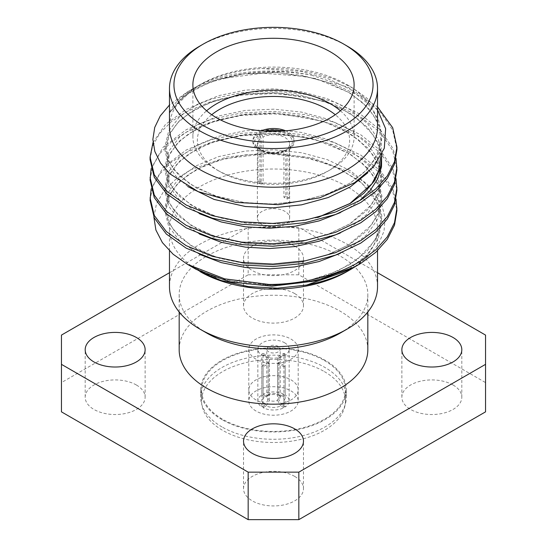 <?xml version="1.0" encoding="UTF-8"?>
<svg xmlns="http://www.w3.org/2000/svg" width="547" height="547" viewBox="0 0 547 547"><rect width="100%" height="100%" fill="white"/><g stroke="black" fill="none" stroke-linecap="round" stroke-linejoin="round"><path stroke-width="0.41" stroke-dasharray="2.73 2.05" d="M256.044 399.987A24.683 14.249 180 0 1 248.817 389.908A24.683 14.249 180 0 1 264.051 376.746A24.683 14.249 180 0 1 290.956 379.837A24.683 14.249 180 0 1 298.183 389.908A24.683 14.249 180 0 1 282.949 403.077A24.683 14.249 180 0 1 256.044 399.987A24.683 14.249 180 0 1 248.817 389.908A24.683 14.249 180 0 1 264.051 376.746A24.683 14.249 180 0 1 290.956 379.837A24.683 14.249 180 0 1 298.183 389.908A24.683 14.249 180 0 1 282.949 403.077A24.683 14.249 180 0 1 256.044 399.987M256.044 359.222A24.683 14.249 180 0 1 248.817 349.143A24.683 14.249 180 0 1 264.051 335.974A24.683 14.249 180 0 1 290.956 339.065A24.683 14.249 180 0 1 298.183 349.143A24.683 14.249 180 0 1 282.949 362.305A24.683 14.249 180 0 1 256.044 359.222M222 426.961A72.833 42.051 180 0 1 200.667 397.225A72.833 42.051 180 0 1 245.63 358.374A72.833 42.051 180 0 1 325 367.488A72.833 42.051 180 0 1 346.333 397.225A72.833 42.051 180 0 1 301.37 436.075A72.833 42.051 180 0 1 222 426.961M222 419.645A72.833 42.051 180 0 1 200.667 389.908A72.833 42.051 180 0 1 245.63 351.065A72.833 42.051 180 0 1 325 360.179A72.833 42.051 180 0 1 346.333 389.908A72.833 42.051 180 0 1 301.37 428.759A72.833 42.051 180 0 1 222 419.645M283.914 151.17L285.814 150.076A18.81 10.858 180 0 1 260.201 149.55L260.201 149.55A18.81 10.858 180 0 1 259.285 134.76L261.192 138.049A16.123 9.306 0 0 0 257.377 144.059A16.123 9.306 0 0 0 262.102 150.644L260.201 149.55L262.102 150.644A16.123 9.306 0 0 0 283.914 151.17L283.914 197.241L287.086 199.074L287.086 150.808A20.601 11.897 0 0 1 258.936 150.281A20.601 11.897 0 0 1 252.899 141.871L252.899 140.408A20.601 11.897 0 0 0 258.936 148.818A20.601 11.897 0 0 0 281.384 151.396A20.601 11.897 0 0 0 294.101 140.408A20.601 11.897 0 0 0 288.064 131.998A20.601 11.897 0 0 0 285.712 130.829M261.192 184.127A16.123 9.306 180 0 1 263.086 183.026L259.914 181.194A20.601 11.897 0 0 0 258.013 182.295L261.192 184.127L261.192 138.049M287.086 199.074A20.601 11.897 0 0 0 288.987 197.98L288.987 149.714L287.715 148.982L285.808 150.069A16.123 9.306 0 0 0 289.623 144.059A16.123 9.306 0 0 0 284.898 137.482A16.123 9.306 0 0 0 263.086 136.955L263.086 183.026M262.102 224.509A16.123 9.306 180 0 1 257.377 217.925A16.123 9.306 180 0 1 267.333 209.33A16.123 9.306 180 0 1 284.898 211.347A16.123 9.306 180 0 1 289.623 217.925A16.123 9.306 180 0 1 279.667 226.526A16.123 9.306 180 0 1 262.102 224.509M259.914 181.194L259.914 132.928A20.601 11.897 0 0 1 264.782 131.095M258.013 182.295L258.013 134.022A20.601 11.897 0 0 0 252.899 141.871M261.288 130.829A20.601 11.897 0 0 0 252.899 140.408M288.987 149.714A20.601 11.897 0 0 0 294.101 141.871A20.601 11.897 0 0 0 288.064 133.461A20.601 11.897 0 0 0 282.218 131.095M211.716 114.72A76.136 43.958 0 0 0 219.662 171.484L216.496 169.659A80.614 46.543 180 0 1 192.886 136.75A80.614 46.543 180 0 1 206.595 110.788M340.405 110.788A80.614 46.543 180 0 1 354.114 136.75A80.614 46.543 180 0 1 330.504 169.659A80.614 46.543 180 0 1 216.496 169.659L219.662 171.484A76.136 43.958 0 0 0 219.668 171.484A76.136 43.958 0 0 0 327.338 171.484A76.136 43.958 0 0 0 335.284 114.72M340.2 333.089A94.33 54.461 0 0 0 367.83 294.58A94.33 54.461 0 0 0 309.595 244.263A94.33 54.461 0 0 0 206.8 256.071A94.33 54.461 0 0 0 179.17 294.58A94.33 54.461 0 0 0 206.8 333.089M377.526 286.662A104.026 60.061 0 0 0 313.308 231.176A104.026 60.061 0 0 0 199.942 244.194A104.026 60.061 0 0 0 169.474 286.662M377.526 127.15A104.026 60.061 0 0 0 347.058 84.682A104.026 60.061 0 0 0 199.942 84.682A104.026 60.061 0 0 0 169.474 127.15M347.058 271.544A104.026 60.061 0 0 0 377.526 229.077A104.026 60.061 0 0 0 313.308 173.59A104.026 60.061 0 0 0 199.942 186.609A104.026 60.061 0 0 0 169.474 229.077A104.026 60.061 0 0 0 199.942 271.544M367.83 349.718A94.33 54.461 0 0 0 309.595 299.4A94.33 54.461 0 0 0 206.8 311.209A94.33 54.461 0 0 0 179.17 349.718M294.696 246.068A29.976 17.306 0 0 0 262.027 242.314A29.976 17.306 0 0 0 243.524 258.3A29.976 17.306 0 0 0 252.304 270.539A29.976 17.306 0 0 0 284.973 274.286A29.976 17.306 0 0 0 303.476 258.3A29.976 17.306 0 0 0 294.696 246.068M294.696 293.575A29.976 17.306 0 0 0 262.027 289.821A29.976 17.306 0 0 0 243.524 305.807A29.976 17.306 0 0 0 252.304 318.046A29.976 17.306 0 0 0 284.973 321.8A29.976 17.306 0 0 0 303.476 305.807A29.976 17.306 0 0 0 294.696 293.575M136.36 384.985A29.976 17.306 0 0 0 103.691 381.238A29.976 17.306 0 0 0 85.188 397.225A29.976 17.306 0 0 0 93.968 409.464A29.976 17.306 0 0 0 126.63 413.211A29.976 17.306 0 0 0 145.133 397.225A29.976 17.306 0 0 0 136.36 384.985M294.696 476.403A29.976 17.306 0 0 0 262.027 472.656A29.976 17.306 0 0 0 243.524 488.642A29.976 17.306 0 0 0 252.304 500.874A29.976 17.306 0 0 0 284.973 504.628A29.976 17.306 0 0 0 303.476 488.642A29.976 17.306 0 0 0 294.696 476.403M453.032 384.985A29.976 17.306 0 0 0 420.369 381.238A29.976 17.306 0 0 0 401.867 397.225A29.976 17.306 0 0 0 410.64 409.464A29.976 17.306 0 0 0 443.309 413.211A29.976 17.306 0 0 0 461.812 397.225A29.976 17.306 0 0 0 453.032 384.985M199.942 84.682L182.124 97.373L169.488 112.908C173.29 103.684 181.283 95.52 193.474 88.416L186.807 92.265L169.474 105.017M377.526 109.831L366.599 97.872L351.83 87.438L332.432 78.426L310.204 72.088L286.368 68.744L261.822 68.532C236.776 70.105 215.368 75.937 197.604 86.029M197.617 270.197L189.788 265.213L196.209 269.391M153.864 217.036L156.463 203.908L163.601 191.402L175.067 179.901L190.329 169.953L226.779 156.982L269.425 152.763L312.262 157.892L349.143 171.956L363.618 181.809L374.702 193.077L381.991 205.371L385.143 218.191L384.001 231.224L378.627 243.846L369.177 255.668L356.063 266.157M150.076 159.676L152.497 146.302L159.717 133.4L171.273 121.735L186.226 111.861L211.299 101.503L241.555 95.11L274.061 93.571L305.445 96.805L334.723 104.559L360.774 116.935L380.664 132.866L392.719 150.575L396.924 169.837M153.003 142.5L165.584 124.313L186.226 109.379L211.299 99.021L241.555 92.628L274.061 91.089L305.445 94.323L334.723 102.077L360.774 114.453L380.664 130.384L392.719 148.093L396.035 158.439M150.076 200.305L152.497 186.93L159.717 174.035L171.273 162.363L186.226 152.49L211.299 142.131L241.555 135.738L274.061 134.206L305.445 137.434L334.723 145.187L360.774 157.57L380.664 173.502L392.719 191.204L396.924 210.465M151.143 188.913L163.115 167.498L186.226 150.008L211.299 139.649L241.555 133.256L274.061 131.724L305.445 134.952L334.723 142.705L360.774 155.088L380.664 171.02L392.719 188.722L396.035 199.074M150.076 179.99L152.497 166.616L159.717 153.714L171.273 142.049L186.226 132.176L211.299 121.817L241.555 115.424L274.061 113.885L305.445 117.12L334.723 124.873L360.774 137.256L380.664 153.187L392.719 170.89L396.924 190.151M151.143 168.599L163.115 147.184L186.226 129.694L211.299 119.335L241.555 112.942L274.061 111.403L305.445 114.638L334.723 122.391L360.774 134.774L380.664 150.705L392.719 168.408L396.035 178.76M263.08 353.335L269.439 357.006L269.439 394.237A6.701 3.87 180 0 1 277.561 394.237L277.561 357.006L283.92 353.335A15.658 9.039 0 0 1 284.57 353.69A15.658 9.039 0 0 1 285.185 354.066L285.185 394.955A15.658 9.039 180 0 1 289.158 400.972A15.658 9.039 180 0 1 285.185 406.982L285.185 366.1A15.658 9.039 0 0 1 283.92 366.832L283.92 407.713A15.658 9.039 180 0 1 263.08 407.713L263.08 366.832A15.658 9.039 0 0 1 262.43 366.476A15.658 9.039 0 0 1 261.815 366.1L261.815 406.982A15.658 9.039 180 0 1 257.842 400.972A15.658 9.039 180 0 1 261.815 394.955L261.815 354.066A15.658 9.039 0 0 1 263.08 353.335L263.08 394.223A15.658 9.039 180 0 1 283.92 394.223L283.92 353.335M269.439 357.006A6.701 3.87 0 0 0 268.174 357.738L261.815 354.066M261.815 366.1L268.174 362.429L268.174 399.659A6.701 3.87 180 0 1 266.799 397.313A6.701 3.87 180 0 1 268.174 394.968L268.174 357.738M268.174 362.429A6.701 3.87 0 0 0 268.762 362.818A6.701 3.87 0 0 0 269.439 363.16L263.08 366.832M278.238 346.408A6.701 3.87 0 0 0 270.936 345.567A6.701 3.87 0 0 0 266.799 349.143A6.701 3.87 0 0 0 268.762 351.878A6.701 3.87 0 0 0 276.064 352.712A6.701 3.87 0 0 0 280.201 349.143A6.701 3.87 0 0 0 278.238 346.408M285.185 354.066L278.826 357.738A6.701 3.87 0 0 0 278.238 357.348A6.701 3.87 0 0 0 277.561 357.006M284.57 342.75A15.658 9.039 180 0 1 289.158 349.143A15.658 9.039 180 0 1 279.49 357.492A15.658 9.039 180 0 1 262.43 355.536A15.658 9.039 180 0 1 257.842 349.143A15.658 9.039 180 0 1 267.51 340.788A15.658 9.039 180 0 1 284.57 342.75M283.92 366.832L277.561 363.16L277.561 400.39A6.701 3.87 180 0 1 269.439 400.39L269.439 363.16M277.561 363.16A6.701 3.87 0 0 0 278.826 362.429L285.185 366.1M278.826 357.738L278.826 394.968A6.701 3.87 180 0 1 280.201 397.313A6.701 3.87 180 0 1 278.826 399.659L278.826 362.429M285.185 406.982L282.013 405.149A11.179 6.455 0 0 0 282.013 396.787L285.185 394.955M263.08 394.223L266.252 396.055A11.179 6.455 0 0 1 280.748 396.055L283.92 394.223M283.92 407.713L280.748 405.881A11.179 6.455 0 0 1 266.252 405.881L263.08 407.713M261.815 394.955L264.987 396.787A11.179 6.455 0 0 0 264.987 405.149L261.815 406.982M282.013 405.149L278.826 399.659M278.826 394.968L282.013 396.787M269.439 394.237L266.252 396.055M280.748 396.055L277.561 394.237M277.561 400.39L280.748 405.881M266.252 405.881L269.439 400.39M264.987 396.787L268.174 394.968M268.174 399.659L264.987 405.149M263.086 136.955L261.186 133.659L259.914 132.928M261.186 133.659A18.81 10.858 180 0 1 269.186 131.301M277.814 131.301A18.81 10.858 180 0 1 287.715 148.982M193.474 88.416C221.432 71.876 269.008 66.399 311.434 75.178A123.424 71.26 180 0 0 219.648 78.871L262.478 73.23L305.445 76.484L334.723 84.245L360.774 96.621L380.664 112.552L392.719 130.261L396.924 149.522M311.434 75.178L348.548 87.513L377.526 106.911M219.648 78.871C207.334 82.269 196.387 86.734 186.807 92.265M377.526 272.727L298.833 227.292L248.167 227.292L169.474 272.727M248.167 227.292L248.167 274.799L61.449 382.599L61.449 335.092M485.551 335.092L485.551 382.599L298.833 274.799L298.833 227.292M485.551 382.599L485.551 411.85M61.449 411.85L61.449 382.599M248.167 274.799L298.833 274.799M199.942 46.01A104.026 60.061 180 0 1 347.058 46.01M258.013 134.022L259.285 134.76M288.987 197.98L285.808 196.147L285.808 150.069L287.086 150.808M285.808 196.147A16.123 9.306 180 0 1 283.914 197.241M256.044 411.043A24.683 14.249 180 0 1 248.817 400.972A24.683 14.249 180 0 1 264.051 387.802A24.683 14.249 180 0 1 290.956 390.893A24.683 14.249 180 0 1 298.183 400.972A24.683 14.249 180 0 1 282.949 414.134A24.683 14.249 180 0 1 256.044 411.043M324.371 360.541A71.937 41.531 180 0 1 345.437 389.908A71.937 41.531 180 0 1 301.028 428.28A71.937 41.531 180 0 1 222.629 419.282A71.937 41.531 180 0 1 201.563 389.908A71.937 41.531 180 0 1 245.972 351.543A71.937 41.531 180 0 1 324.371 360.541M324.371 371.598A71.937 41.531 180 0 1 345.437 400.972A71.937 41.531 180 0 1 301.028 439.337A71.937 41.531 180 0 1 222.629 430.339A71.937 41.531 180 0 1 201.563 400.972A71.937 41.531 180 0 1 245.972 362.599A71.937 41.531 180 0 1 324.371 371.598M261.822 68.532L301.595 71.479L327.345 78.399L350.258 89.393L367.755 103.513L378.346 119.178L382.045 135.916L378.346 153.31L367.256 169.563L350.258 183.101L328.2 193.72L301.595 201.016L273.008 204.038L245.405 202.705L219.655 197.392L196.742 188.182L179.245 175.84L168.654 161.775L164.955 146.644L168.654 131.027L179.744 116.559L196.742 104.627L218.8 95.616L245.405 90.105L273.992 88.86L301.595 91.793L327.345 98.713L350.258 109.708L367.755 123.827L378.346 139.492L381.977 154.158M318.265 217.337L281.767 223.908L245.405 223.019L219.655 217.706L196.742 208.496L179.245 196.154L168.654 182.089L164.955 166.958L168.654 151.348L179.744 136.873L196.742 124.942L218.8 115.93L245.405 110.419L273.992 109.174L301.595 112.108L327.345 119.027L350.258 130.022L367.755 144.141L378.346 159.806L382.045 176.544L378.346 193.946L367.256 210.198L350.258 223.73L328.2 234.348L301.595 241.644L273.008 244.666L245.405 243.333L219.655 238.02L196.742 228.81L179.245 216.475L168.654 202.404L164.955 187.272L168.654 171.662L179.744 157.187L196.742 145.256L218.8 136.244L245.405 130.733L273.992 129.489L301.595 132.422L327.345 139.341L350.258 150.336L367.755 164.456L378.346 180.127L382.045 196.858L378.346 214.26L367.256 230.513L350.258 244.044L328.2 254.663L301.595 261.958L273.008 264.98L245.405 263.647L219.655 258.334L196.742 249.124L179.245 236.789L168.654 222.725L164.955 207.587L168.654 191.976L179.744 177.502L196.742 165.57L218.8 156.558L245.405 151.047L273.992 149.803L301.595 152.736L327.345 159.662L350.258 170.65L367.755 184.77L378.346 200.441L382.045 217.173L378.346 234.574L367.256 250.827L350.258 264.358L328.2 274.977L301.595 282.273L273.008 285.295L245.405 283.968L216.113 277.555L191.053 266.15M169.488 112.908L180.517 99.349L196.742 88.122L218.8 79.11L245.405 73.599L273.992 72.354L301.595 75.288L327.345 82.207L350.258 93.202L367.755 107.321L378.346 122.986L381.758 135.218L381.238 148.052L376.548 160.791L367.905 172.688M187.915 186.636L176.182 176.517L168.654 165.584L164.955 150.452L168.654 134.842L179.744 120.367L196.742 108.436L218.8 99.424L245.405 93.913L273.992 92.669L301.595 95.602L327.345 102.521L350.258 113.516L367.755 127.636L378.346 143.3L381.662 154.808M359.482 200.77L350.258 207.224L340.432 212.612M199.47 213.706L180.189 200.838L168.654 185.898L164.955 170.767L168.654 155.157L179.744 140.682L196.742 128.75L218.8 119.738L245.405 114.227L273.992 112.983L301.595 115.916L327.345 122.836L350.258 133.83L367.755 147.95L378.346 163.621L382.045 180.353L378.346 197.754L367.256 214.007L350.258 227.538L340.432 232.926M199.47 234.02L180.189 221.152L168.654 206.219L164.955 191.081L168.654 175.471L179.744 160.996L196.742 149.064L218.8 140.053L245.405 134.541L273.992 133.297L301.595 136.23L327.345 143.15L350.258 154.145L367.755 168.264L378.346 183.936L382.045 200.667L378.346 218.068L367.256 234.321L350.258 247.853L340.432 253.24M199.47 254.334L180.189 241.466L168.654 226.533L164.955 211.395L168.654 195.785L179.744 181.31L196.742 169.385L218.8 160.367L245.405 154.856L273.992 153.611L301.595 156.551L332.555 165.488L358.483 180.175M359.167 180.708L370.845 192.141L378.346 204.25L382.045 220.981L378.346 238.383L367.256 254.635L350.258 268.167L343.201 272.16M248.817 349.143L248.817 400.972M200.667 389.908L200.667 397.225M257.377 217.925L257.377 144.059M192.886 136.75L192.886 84.826M169.474 250.861L169.474 229.077M179.17 311.981L179.17 294.58M243.524 305.807L243.524 258.3M85.188 397.225L85.188 349.718M243.524 488.642L243.524 441.135M401.867 397.225L401.867 349.718M347.058 84.682L351.83 87.438M266.799 397.313L266.799 349.143M289.158 400.972L289.158 349.143M257.842 400.972L257.842 349.143M280.201 397.313L280.201 349.143M461.812 397.225L461.812 349.718M303.476 488.642L303.476 441.135M145.133 397.225L145.133 349.718M303.476 305.807L303.476 258.3M367.83 311.981L367.83 294.58M377.526 250.711L377.526 229.077M171.341 110.72L188.77 93.079L209.624 82.289L241.842 74.084L277.685 72.519L316.016 78.618L348.562 92.286L362.743 102.72L373.013 114.446L378.722 125.954L380.698 137.748L378.866 149.864L373.122 161.721L363.201 173.214L349.526 183.423L326.928 194.144L300.508 201.193L272.146 204.052L243.873 202.493L214.246 195.635L190.185 184.202L174.472 170.179L169.42 161.96L166.302 148.08L169.358 134.781L177.016 123.472L189.187 113.113L210.54 102.255L242.061 94.364L277.014 92.799L322.381 100.846L342.012 108.956L358.299 119.287L372.89 134.583L378.469 145.523L380.664 156.736M317.533 217.521L282.69 223.819L246.779 223.176L215.846 216.489L190.691 204.845L174.233 190.185L169.515 182.486L166.302 168.148L169.481 154.828L176.961 143.847L188.708 133.755L209.48 122.979L241.357 114.781L276.85 113.106L322.313 121.147L341.991 129.263L358.312 139.615L372.897 154.904L378.668 166.425L380.698 178.233L377.738 193.645L371.406 204.797L349.923 223.812L327.783 234.458L301.876 241.569L273.985 244.625L246.061 243.401L215.436 236.666L190.541 225.063L174.178 210.431L169.488 202.739L166.302 188.407L169.515 175.081L177.037 164.079L188.852 153.974L209.795 143.17L239.709 135.348L273.001 133.277L313.65 138.924L348.254 153.044L362.552 163.498L372.924 175.259L378.681 186.773L380.698 198.582L377.724 214L371.379 225.152L348.309 245.104L326.292 255.312L300.747 262.095L273.384 264.96L246.02 263.716L215.436 256.981L190.568 245.398L174.192 230.759L169.495 223.067L166.302 208.735L169.508 195.409L177.023 184.407L188.818 174.308L205.296 165.324L225.159 158.63L267.845 153.522L311.496 158.692L339.721 168.756L361.813 183.149L376.678 202.123L380.698 219.197L379.105 230.342L374.196 241.295L357.752 259.052L338.108 270.792L307.031 281.144L272.31 285.302L226.54 280.481L206.568 273.999L189.891 265.268M354.114 136.75L354.114 84.826M327.338 171.484L330.504 169.659M294.101 141.871L294.101 140.408M289.623 217.925L289.623 144.059M346.333 389.908L346.333 397.225M298.183 349.143L298.183 400.972M345.437 389.908L345.437 400.972M201.563 389.908L201.563 400.972"/><path stroke-width="0.82" d="M285.712 130.829A20.601 11.897 0 0 0 261.288 130.829M282.218 131.095A20.601 11.897 0 0 0 264.782 131.095M206.595 110.788A80.614 46.543 180 0 1 330.504 103.841A80.614 46.543 180 0 1 340.405 110.788M335.284 114.72A76.136 43.958 0 0 0 327.332 109.325A76.136 43.958 0 0 0 211.716 114.72M330.504 51.917A80.614 46.543 0 0 0 242.649 41.825A80.614 46.543 0 0 0 192.886 84.826A80.614 46.543 0 0 0 216.496 117.735A80.614 46.543 0 0 0 304.351 127.82A80.614 46.543 0 0 0 354.114 84.826A80.614 46.543 0 0 0 330.504 51.917M169.474 250.861L169.474 286.662A104.026 60.061 0 0 0 199.942 329.13L206.8 333.089A94.33 54.461 0 0 0 340.2 333.089L347.058 329.13A104.026 60.061 0 0 0 377.526 286.662L377.526 250.711M199.942 329.13A104.026 60.061 0 0 0 347.058 329.13L340.2 333.089M199.942 46.01L203.108 44.184A99.547 57.476 0 0 0 203.108 125.468A99.547 57.476 0 0 0 343.892 125.461A99.547 57.476 0 0 0 343.892 44.184A99.547 57.476 0 0 0 203.108 44.184L199.942 46.01A104.026 60.061 180 0 0 169.474 88.484A104.026 60.061 180 0 0 233.692 143.97A104.026 60.061 180 0 0 347.058 130.952A104.026 60.061 180 0 0 377.526 88.484A104.026 60.061 180 0 0 347.058 46.01L343.892 44.184M169.474 88.484L169.474 127.15A104.026 60.061 0 0 0 233.692 182.636A104.026 60.061 0 0 0 347.058 169.618A104.026 60.061 0 0 0 377.526 127.15L377.526 88.484M199.942 271.544A104.026 60.061 0 0 0 347.058 271.544L351.099 269.213C338.449 276.495 323.612 281.78 306.58 285.076L277.493 288.16L248.495 286.607L221.179 280.495L199.942 271.544M179.17 311.981L179.17 349.718A94.33 54.461 0 0 0 237.405 400.035A94.33 54.461 0 0 0 340.2 388.226A94.33 54.461 0 0 0 367.83 349.718L367.83 311.981M136.36 337.478A29.976 17.306 0 0 0 103.691 333.732A29.976 17.306 0 0 0 85.188 349.718A29.976 17.306 0 0 0 93.968 361.957A29.976 17.306 0 0 0 126.63 365.704A29.976 17.306 0 0 0 145.133 349.718A29.976 17.306 0 0 0 136.36 337.478M294.696 428.896A29.976 17.306 0 0 0 262.027 425.142A29.976 17.306 0 0 0 243.524 441.135A29.976 17.306 0 0 0 252.304 453.367A29.976 17.306 0 0 0 284.973 457.121A29.976 17.306 0 0 0 303.476 441.135A29.976 17.306 0 0 0 294.696 428.896M453.032 337.478A29.976 17.306 0 0 0 420.369 333.732A29.976 17.306 0 0 0 401.867 349.718A29.976 17.306 0 0 0 410.64 361.957A29.976 17.306 0 0 0 443.309 365.704A29.976 17.306 0 0 0 461.812 349.718A29.976 17.306 0 0 0 453.032 337.478M169.474 105.017L160.285 115.889L154.719 127.444L152.866 139.451L154.815 151.403L160.531 163.033L169.85 173.83L198.103 191.607L235.894 202.411L278.361 204.681L319.81 197.802L354.62 182.712L373.676 166.739L384.309 148.23L385.635 128.723L377.526 109.831M187.539 264.386L196.209 269.391L230.157 281.992L271.989 286.156L315.318 280.967L354.531 266.991A123.424 71.26 0 0 1 268.974 284.447L224.68 278.854L187.539 264.386L173.119 254.232L162.411 242.629L155.902 230.048L153.864 217.036M377.526 106.911L392.719 127.779L396.924 147.04L396.924 149.522L394.503 164.223L387.283 178.466L375.727 191.429L360.774 202.472L335.701 214.438L305.445 222.608L272.939 225.932L241.555 224.304L212.277 218.15L186.226 207.552L166.336 193.406L154.281 177.303L150.076 159.676L150.076 157.194L153.003 142.5M396.924 147.04L394.503 161.741L387.283 175.984L375.727 188.947L360.774 199.99L335.701 211.956L305.445 220.126L272.939 223.45L241.555 221.822L212.277 215.668L186.226 205.07L166.336 190.924L154.281 174.821L150.076 157.194M396.035 199.074L396.924 210.465L394.503 225.166L387.283 239.408L375.727 252.372L360.774 263.422L354.531 266.991M396.924 207.983L394.503 222.684L387.283 236.926L375.727 249.89L360.774 260.94C338.381 275.018 302.799 284.543 268.974 284.447M396.035 178.76L396.924 190.151L394.503 204.852L387.283 219.094L375.727 232.058L360.774 243.107L335.701 255.066L305.445 263.237L272.939 266.56L241.555 264.933L212.277 258.779L186.226 248.181L166.336 234.034L154.281 217.932L150.076 200.305L151.143 188.913M396.924 187.669L394.503 202.369L387.283 216.612L375.727 229.576L360.774 240.625L335.701 252.584L305.445 260.762L272.939 264.078L241.555 262.451L212.277 256.297L186.226 245.699L166.336 231.552L154.281 215.45L150.076 197.823M396.035 158.439L396.924 169.837L394.503 184.537L387.283 198.78L375.727 211.744L360.774 222.793L335.701 234.752L305.445 242.923L272.939 246.246L241.555 244.618L212.277 238.465L186.226 227.867L166.336 213.72L154.281 197.617L150.076 179.99L151.143 168.599M396.924 167.355L394.503 182.055L387.283 196.298L375.727 209.262L360.774 220.311L335.701 232.27L305.445 240.441L272.939 243.764L241.555 242.136L212.277 235.983L186.226 225.385L166.336 211.238L154.281 195.135L150.076 177.508M269.186 131.301A18.81 10.858 180 0 1 277.814 131.301M356.063 266.157L351.099 269.213M169.474 272.727L61.449 335.092L61.449 364.343L248.167 472.143L298.833 472.143L485.551 364.343L485.551 335.092L377.526 272.727M61.449 364.343L61.449 411.85L248.167 519.65L248.167 472.143M298.833 472.143L298.833 519.65L485.551 411.85L485.551 364.343M298.833 519.65L248.167 519.65M381.977 154.158L380.466 167.751L374.319 181.03L363.946 193.139L350.258 203.416L318.265 217.337M367.905 172.688L350.258 186.91L328.2 197.529L301.595 204.824L273.008 207.846L245.405 206.513L214.041 199.416L187.915 186.636M381.662 154.808L381.505 166.938L377.608 179.047L370.1 190.513L359.482 200.77M340.432 212.612L319.099 220.899L294.847 226.267L269.609 228.222L245.405 226.827L221.275 221.979L199.47 213.706M340.432 232.926L319.099 241.213L294.847 246.581L269.609 248.536L245.405 247.141L221.275 242.294L199.47 234.02M340.432 253.24L319.099 261.528L294.847 266.895L269.609 268.857L245.405 267.462L221.275 262.615L199.47 254.334M358.483 180.175L359.167 180.708M343.201 272.16L306.58 285.076M380.664 156.736L378.592 171.033L371.898 183.813L349.936 203.491L317.533 217.521"/></g></svg>
